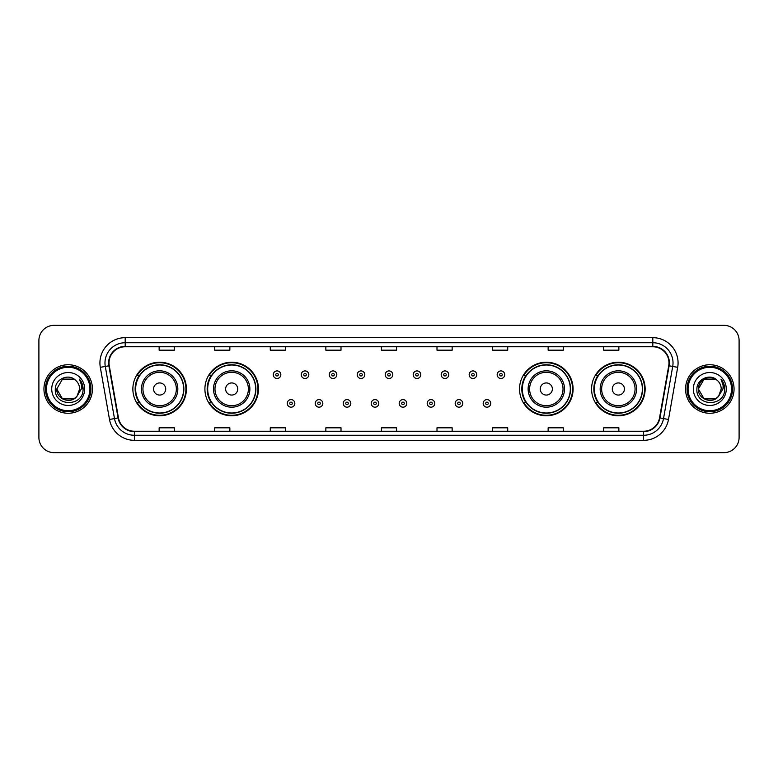 <?xml version="1.0" encoding="UTF-8"?>
<svg xmlns="http://www.w3.org/2000/svg" width="778" height="778" viewBox="0 0 778 778"><rect width="100%" height="100%" fill="white"/><g stroke="black" fill="none" stroke-linecap="round" stroke-linejoin="round"><path stroke-width="1.17" d="M591.581 389A26.773 26.773 0 0 0 618.354 415.773A26.773 26.773 0 0 0 645.137 389A26.773 26.773 0 0 0 618.354 362.227A26.773 26.773 0 0 0 591.581 389M519.539 389A26.773 26.773 0 0 0 546.321 415.773A26.773 26.773 0 0 0 573.094 389A26.773 26.773 0 0 0 546.321 362.227A26.773 26.773 0 0 0 519.539 389M204.906 389A26.773 26.773 0 0 0 231.679 415.773A26.773 26.773 0 0 0 258.461 389A26.773 26.773 0 0 0 231.679 362.227A26.773 26.773 0 0 0 204.906 389M132.863 389A26.773 26.773 0 0 0 159.646 415.773A26.773 26.773 0 0 0 186.419 389A26.773 26.773 0 0 0 159.646 362.227A26.773 26.773 0 0 0 132.863 389M139.291 402.644A24.497 24.497 0 0 1 139.291 375.356M211.324 402.644A24.497 24.497 0 0 1 211.324 375.356M525.967 402.644A24.497 24.497 0 0 1 525.967 375.356M598 402.644A24.497 24.497 0 0 1 598 375.356M38.9 340.501L38.9 437.499A15.152 15.152 0 0 0 54.052 452.65L723.948 452.65A15.152 15.152 0 0 0 739.1 437.499L739.1 340.501A15.152 15.152 0 0 0 723.948 325.35L54.052 325.35A15.152 15.152 0 0 0 38.9 340.501L38.9 437.499M43.947 389A24.254 24.254 0 0 0 68.201 413.254A24.254 24.254 0 0 0 92.446 389A24.254 24.254 0 0 0 68.201 364.746A24.254 24.254 0 0 0 43.947 389A24.254 24.254 0 0 0 68.201 413.254A24.254 24.254 0 0 0 92.446 389A24.254 24.254 0 0 0 68.201 364.746A24.254 24.254 0 0 0 43.947 389M685.554 389A24.254 24.254 0 0 0 709.799 413.254A24.254 24.254 0 0 0 734.053 389A24.254 24.254 0 0 0 709.799 364.746A24.254 24.254 0 0 0 685.554 389A24.254 24.254 0 0 0 709.799 413.254A24.254 24.254 0 0 0 734.053 389A24.254 24.254 0 0 0 709.799 364.746A24.254 24.254 0 0 0 685.554 389M109.017 362.927A16.163 16.163 0 0 1 125.19 346.764L652.81 346.764A16.163 16.163 0 0 1 668.73 365.738L659.54 417.874A16.163 16.163 0 0 1 643.62 431.236L134.38 431.236A16.163 16.163 0 0 1 118.46 417.874L109.27 365.738A16.163 16.163 0 0 1 109.017 362.927M108.619 362.927A16.571 16.571 0 0 0 108.871 365.806L118.062 417.942A16.571 16.571 0 0 0 134.38 431.634L643.62 431.634A16.571 16.571 0 0 0 659.939 417.942L669.129 365.806A16.571 16.571 0 0 0 652.81 346.366L125.19 346.366A16.571 16.571 0 0 0 108.619 362.927M100.313 367.323A25.256 25.256 0 0 1 125.19 337.671L652.81 337.671A25.256 25.256 0 0 1 677.687 367.323L668.496 419.459A25.256 25.256 0 0 1 643.62 440.329L134.38 440.329A25.256 25.256 0 0 1 109.504 419.459L100.313 367.323L105.283 366.438A20.209 20.209 0 0 1 125.19 342.728L652.81 342.728A20.209 20.209 0 0 1 672.717 366.438L663.517 418.574A20.209 20.209 0 0 1 643.62 435.272L134.38 435.272A20.209 20.209 0 0 1 114.483 418.574L105.283 366.438A20.209 20.209 0 0 1 104.981 362.927M723.948 325.35L54.052 325.35M54.052 452.65L723.948 452.65M739.1 437.499L739.1 340.501M659.939 417.942L663.517 418.574L672.717 366.438L677.687 367.323M381.424 346.764L381.424 350.188L396.576 350.188L396.576 346.764M325.846 346.764L325.846 350.188L341.007 350.188L341.007 346.764M270.277 346.764L270.277 350.188L285.438 350.188L285.438 346.764M214.709 346.764L214.709 350.188L229.86 350.188L229.86 346.764M159.14 346.764L159.14 350.188L174.291 350.188L174.291 346.764M436.993 346.764L436.993 350.188L452.154 350.188L452.154 346.764M492.562 346.764L492.562 350.188L507.723 350.188L507.723 346.764M548.14 346.764L548.14 350.188L563.291 350.188L563.291 346.764M603.709 346.764L603.709 350.188L618.86 350.188L618.86 346.764M396.576 431.236L396.576 427.812L381.424 427.812L381.424 431.236M341.007 431.236L341.007 427.812L325.846 427.812L325.846 431.236M285.438 431.236L285.438 427.812L270.277 427.812L270.277 431.236M229.86 431.236L229.86 427.812L214.709 427.812L214.709 431.236M174.291 431.236L174.291 427.812L159.14 427.812L159.14 431.236M452.154 431.236L452.154 427.812L436.993 427.812L436.993 431.236M507.723 431.236L507.723 427.812L492.562 427.812L492.562 431.236M563.291 431.236L563.291 427.812L548.14 427.812L548.14 431.236M618.86 431.236L618.86 427.812L603.709 427.812L603.709 431.236M73.91 398.89A11.417 11.417 0 0 0 76.993 396.284L76.759 396.556C70.584 404.472 56.191 399.153 56.784 389L62.493 379.11M89.927 389A21.726 21.726 0 0 0 68.201 367.274A21.726 21.726 0 0 0 46.476 389A21.726 21.726 0 0 0 68.201 410.726A21.726 21.726 0 0 0 89.927 389M90.938 389A22.737 22.737 0 0 0 68.201 366.263A22.737 22.737 0 0 0 45.464 389A22.737 22.737 0 0 0 68.201 411.737A22.737 22.737 0 0 0 90.938 389M76.993 396.284L73.91 398.89L62.493 398.89L56.784 389L62.493 379.11L73.91 379.11L75.68 380.374C68.678 373.022 55.18 379.081 55.306 389C54.022 406.631 82.604 407.089 83.071 389.856L83.09 389C83.052 385.256 81.807 381.969 79.356 379.129C81.223 382.192 81.875 385.48 81.32 389L76.993 396.284L73.91 398.89L62.493 398.89L56.784 389L62.493 398.89L73.91 398.89L76.993 396.284L79.619 389C79.56 385.557 78.247 382.679 75.68 380.374M51.727 389A16.474 16.474 0 0 0 68.201 405.474A16.474 16.474 0 0 0 84.676 389A16.474 16.474 0 0 0 68.201 372.526A16.474 16.474 0 0 0 51.727 389M79.463 379.256L83.09 389.428M79.356 379.129L82.332 384.293M165.704 389A6.059 6.059 0 0 0 159.646 382.941A6.059 6.059 0 0 0 153.577 389A6.059 6.059 0 0 0 159.646 395.059A6.059 6.059 0 0 0 165.704 389M177.831 389A18.186 18.186 0 0 0 159.646 370.814A18.186 18.186 0 0 0 141.45 389A18.186 18.186 0 0 0 159.646 407.186A18.186 18.186 0 0 0 177.831 389A18.186 18.186 0 0 1 159.646 407.186A18.186 18.186 0 0 1 141.45 389M183.637 389A24.001 24.001 0 0 0 159.646 364.999A24.001 24.001 0 0 0 135.644 389A24.001 24.001 0 0 0 159.646 413.001A24.001 24.001 0 0 0 183.637 389M185.913 389A26.267 26.267 0 0 1 137.191 402.644L139.622 402.644A24.225 24.225 0 0 0 183.861 389.058A24.225 24.225 0 0 0 139.622 375.356L137.191 375.356A26.267 26.267 0 0 1 185.913 389M237.747 389A6.059 6.059 0 0 0 231.679 382.941A6.059 6.059 0 0 0 225.62 389A6.059 6.059 0 0 0 231.679 395.059A6.059 6.059 0 0 0 237.747 389M249.874 389A18.186 18.186 0 0 0 231.679 370.814A18.186 18.186 0 0 0 213.493 389A18.186 18.186 0 0 0 231.679 407.186A18.186 18.186 0 0 0 249.874 389A18.186 18.186 0 0 1 231.679 407.186A18.186 18.186 0 0 1 213.493 389M255.68 389A24.001 24.001 0 0 0 231.679 364.999A24.001 24.001 0 0 0 207.687 389A24.001 24.001 0 0 0 231.679 413.001A24.001 24.001 0 0 0 255.68 389M257.956 389A26.267 26.267 0 0 1 209.233 402.644L211.665 402.644A24.225 24.225 0 0 0 255.904 389.058A24.225 24.225 0 0 0 211.665 375.356L209.233 375.356A26.267 26.267 0 0 1 257.956 389M552.38 389A6.059 6.059 0 0 0 546.321 382.941A6.059 6.059 0 0 0 540.253 389A6.059 6.059 0 0 0 546.321 395.059A6.059 6.059 0 0 0 552.38 389M564.507 389A18.186 18.186 0 0 0 546.321 370.814A18.186 18.186 0 0 0 528.126 389A18.186 18.186 0 0 0 546.321 407.186A18.186 18.186 0 0 0 564.507 389A18.186 18.186 0 0 1 546.321 407.186A18.186 18.186 0 0 1 528.126 389M570.313 389A24.001 24.001 0 0 0 546.321 364.999A24.001 24.001 0 0 0 522.32 389A24.001 24.001 0 0 0 546.321 413.001A24.001 24.001 0 0 0 570.313 389M572.589 389A26.267 26.267 0 0 1 523.866 402.644L526.298 402.644A24.225 24.225 0 0 0 570.537 389.058A24.225 24.225 0 0 0 526.298 375.356L523.866 375.356A26.267 26.267 0 0 1 572.589 389M624.423 389A6.059 6.059 0 0 0 618.354 382.941A6.059 6.059 0 0 0 612.296 389A6.059 6.059 0 0 0 618.354 395.059A6.059 6.059 0 0 0 624.423 389M636.55 389A18.186 18.186 0 0 0 618.354 370.814A18.186 18.186 0 0 0 600.169 389A18.186 18.186 0 0 0 618.354 407.186A18.186 18.186 0 0 0 636.55 389A18.186 18.186 0 0 1 618.354 407.186A18.186 18.186 0 0 1 600.169 389M642.356 389A24.001 24.001 0 0 0 618.354 364.999A24.001 24.001 0 0 0 594.363 389A24.001 24.001 0 0 0 618.354 413.001A24.001 24.001 0 0 0 642.356 389M644.631 389A26.267 26.267 0 0 1 595.909 402.644L598.34 402.644A24.225 24.225 0 0 0 642.579 389.058A24.225 24.225 0 0 0 598.34 375.356L595.909 375.356A26.267 26.267 0 0 1 644.631 389M715.507 398.89A11.417 11.417 0 0 0 718.59 396.284L715.507 398.89L704.09 398.89L698.381 389L704.09 379.11L715.507 379.11L717.277 380.374C710.275 373.022 696.777 379.081 696.903 389C695.62 406.631 724.201 407.089 724.668 389.856L724.688 389C724.649 385.256 723.404 381.969 720.953 379.129C722.82 382.192 723.472 385.48 722.918 389L718.59 396.284L715.507 398.89L704.09 398.89L698.381 389L704.09 398.89L715.507 398.89L718.59 396.284L715.507 398.89L704.09 398.89L698.381 389C697.788 399.153 712.181 404.472 718.357 396.556L716.032 398.569M731.524 389A21.726 21.726 0 0 0 709.799 367.274A21.726 21.726 0 0 0 688.073 389A21.726 21.726 0 0 0 709.799 410.726A21.726 21.726 0 0 0 731.524 389M732.536 389A22.737 22.737 0 0 0 709.799 366.263A22.737 22.737 0 0 0 687.062 389A22.737 22.737 0 0 0 709.799 411.737A22.737 22.737 0 0 0 732.536 389M718.59 396.284L721.216 389C721.157 385.557 719.845 382.679 717.277 380.374M693.324 389A16.474 16.474 0 0 0 709.799 405.474A16.474 16.474 0 0 0 726.273 389A16.474 16.474 0 0 0 709.799 372.526A16.474 16.474 0 0 0 693.324 389M715.507 379.11A11.417 11.417 0 0 0 698.381 389M721.06 379.256L724.688 389.438L720.953 379.129L723.929 384.293M280.839 374.704A3.793 3.793 0 0 1 277.046 378.487A3.793 3.793 0 0 1 273.263 374.704A3.793 3.793 0 0 1 277.046 370.911A3.793 3.793 0 0 1 280.839 374.704A3.793 3.793 0 0 0 277.046 370.911A3.793 3.793 0 0 0 273.263 374.704M308.827 374.704A3.793 3.793 0 0 1 305.034 378.487A3.793 3.793 0 0 1 301.251 374.704A3.793 3.793 0 0 1 305.034 370.911A3.793 3.793 0 0 1 308.827 374.704A3.793 3.793 0 0 0 305.034 370.911A3.793 3.793 0 0 0 301.251 374.704M336.816 374.704A3.793 3.793 0 0 1 333.023 378.487A3.793 3.793 0 0 1 329.24 374.704A3.793 3.793 0 0 1 333.023 370.911A3.793 3.793 0 0 1 336.816 374.704A3.793 3.793 0 0 0 333.023 370.911A3.793 3.793 0 0 0 329.24 374.704M364.804 374.704A3.793 3.793 0 0 1 361.011 378.487A3.793 3.793 0 0 1 357.219 374.704A3.793 3.793 0 0 1 361.011 370.911A3.793 3.793 0 0 1 364.804 374.704A3.793 3.793 0 0 0 361.011 370.911A3.793 3.793 0 0 0 357.219 374.704M392.793 374.704A3.793 3.793 0 0 1 389 378.487A3.793 3.793 0 0 1 385.207 374.704A3.793 3.793 0 0 1 389 370.911A3.793 3.793 0 0 1 392.793 374.704A3.793 3.793 0 0 0 389 370.911A3.793 3.793 0 0 0 385.207 374.704M420.781 374.704A3.793 3.793 0 0 1 416.989 378.487A3.793 3.793 0 0 1 413.196 374.704A3.793 3.793 0 0 1 416.989 370.911A3.793 3.793 0 0 1 420.781 374.704A3.793 3.793 0 0 0 416.989 370.911A3.793 3.793 0 0 0 413.196 374.704M448.76 374.704A3.793 3.793 0 0 1 444.977 378.487A3.793 3.793 0 0 1 441.184 374.704A3.793 3.793 0 0 1 444.977 370.911A3.793 3.793 0 0 1 448.76 374.704A3.793 3.793 0 0 0 444.977 370.911A3.793 3.793 0 0 0 441.184 374.704M476.749 374.704A3.793 3.793 0 0 1 472.966 378.487A3.793 3.793 0 0 1 469.173 374.704A3.793 3.793 0 0 1 472.966 370.911A3.793 3.793 0 0 1 476.749 374.704A3.793 3.793 0 0 0 472.966 370.911A3.793 3.793 0 0 0 469.173 374.704M504.737 374.704A3.793 3.793 0 0 1 500.954 378.487A3.793 3.793 0 0 1 497.161 374.704A3.793 3.793 0 0 1 500.954 370.911A3.793 3.793 0 0 1 504.737 374.704A3.793 3.793 0 0 0 500.954 370.911A3.793 3.793 0 0 0 497.161 374.704M287.257 403.403A3.793 3.793 0 0 1 291.04 399.61A3.793 3.793 0 0 1 294.833 403.403A3.793 3.793 0 0 1 291.04 407.186A3.793 3.793 0 0 1 287.257 403.403A3.793 3.793 0 0 0 291.04 407.186A3.793 3.793 0 0 0 294.833 403.403M315.246 403.403A3.793 3.793 0 0 1 319.029 399.61A3.793 3.793 0 0 1 322.821 403.403A3.793 3.793 0 0 1 319.029 407.186A3.793 3.793 0 0 1 315.246 403.403A3.793 3.793 0 0 0 319.029 407.186A3.793 3.793 0 0 0 322.821 403.403M343.234 403.403A3.793 3.793 0 0 1 347.017 399.61A3.793 3.793 0 0 1 350.81 403.403A3.793 3.793 0 0 1 347.017 407.186A3.793 3.793 0 0 1 343.234 403.403A3.793 3.793 0 0 0 347.017 407.186A3.793 3.793 0 0 0 350.81 403.403M371.213 403.403A3.793 3.793 0 0 1 375.006 399.61A3.793 3.793 0 0 1 378.798 403.403A3.793 3.793 0 0 1 375.006 407.186A3.793 3.793 0 0 1 371.213 403.403A3.793 3.793 0 0 0 375.006 407.186A3.793 3.793 0 0 0 378.798 403.403M399.202 403.403A3.793 3.793 0 0 1 402.994 399.61A3.793 3.793 0 0 1 406.787 403.403A3.793 3.793 0 0 1 402.994 407.186A3.793 3.793 0 0 1 399.202 403.403A3.793 3.793 0 0 0 402.994 407.186A3.793 3.793 0 0 0 406.787 403.403M427.19 403.403A3.793 3.793 0 0 1 430.983 399.61A3.793 3.793 0 0 1 434.766 403.403A3.793 3.793 0 0 1 430.983 407.186A3.793 3.793 0 0 1 427.19 403.403A3.793 3.793 0 0 0 430.983 407.186A3.793 3.793 0 0 0 434.766 403.403M455.179 403.403A3.793 3.793 0 0 1 458.971 399.61A3.793 3.793 0 0 1 462.754 403.403A3.793 3.793 0 0 1 458.971 407.186A3.793 3.793 0 0 1 455.179 403.403A3.793 3.793 0 0 0 458.971 407.186A3.793 3.793 0 0 0 462.754 403.403M483.167 403.403A3.793 3.793 0 0 1 486.96 399.61A3.793 3.793 0 0 1 490.743 403.403A3.793 3.793 0 0 1 486.96 407.186A3.793 3.793 0 0 1 483.167 403.403A3.793 3.793 0 0 0 486.96 407.186A3.793 3.793 0 0 0 490.743 403.403M652.81 337.671L652.81 346.366M105.283 366.438L108.871 365.806M134.38 440.329L134.38 431.634M643.62 431.634L643.62 440.329M109.504 419.459L118.062 417.942M669.129 365.806L672.717 366.438M125.19 337.671L125.19 346.366M663.517 418.574L668.496 419.459M176.353 389A16.708 16.708 0 0 0 159.646 372.292A16.708 16.708 0 0 0 142.938 389A16.708 16.708 0 0 0 159.646 405.708A16.708 16.708 0 0 0 176.353 389M248.386 389A16.708 16.708 0 0 0 231.679 372.292A16.708 16.708 0 0 0 214.971 389A16.708 16.708 0 0 0 231.679 405.708A16.708 16.708 0 0 0 248.386 389M563.029 389A16.708 16.708 0 0 0 546.321 372.292A16.708 16.708 0 0 0 529.614 389A16.708 16.708 0 0 0 546.321 405.708A16.708 16.708 0 0 0 563.029 389M635.062 389A16.708 16.708 0 0 0 618.354 372.292A16.708 16.708 0 0 0 601.647 389A16.708 16.708 0 0 0 618.354 405.708A16.708 16.708 0 0 0 635.062 389M275.782 374.704A1.264 1.264 0 0 0 277.046 375.969A1.264 1.264 0 0 0 278.31 374.704A1.264 1.264 0 0 0 277.046 373.44A1.264 1.264 0 0 0 275.782 374.704M303.77 374.704A1.264 1.264 0 0 0 305.034 375.969A1.264 1.264 0 0 0 306.299 374.704A1.264 1.264 0 0 0 305.034 373.44A1.264 1.264 0 0 0 303.77 374.704M331.759 374.704A1.264 1.264 0 0 0 333.023 375.969A1.264 1.264 0 0 0 334.287 374.704A1.264 1.264 0 0 0 333.023 373.44A1.264 1.264 0 0 0 331.759 374.704M359.747 374.704A1.264 1.264 0 0 0 361.011 375.969A1.264 1.264 0 0 0 362.276 374.704A1.264 1.264 0 0 0 361.011 373.44A1.264 1.264 0 0 0 359.747 374.704M387.736 374.704A1.264 1.264 0 0 0 389 375.969A1.264 1.264 0 0 0 390.264 374.704A1.264 1.264 0 0 0 389 373.44A1.264 1.264 0 0 0 387.736 374.704M415.724 374.704A1.264 1.264 0 0 0 416.989 375.969A1.264 1.264 0 0 0 418.253 374.704A1.264 1.264 0 0 0 416.989 373.44A1.264 1.264 0 0 0 415.724 374.704M443.713 374.704A1.264 1.264 0 0 0 444.977 375.969A1.264 1.264 0 0 0 446.241 374.704A1.264 1.264 0 0 0 444.977 373.44A1.264 1.264 0 0 0 443.713 374.704M471.701 374.704A1.264 1.264 0 0 0 472.966 375.969A1.264 1.264 0 0 0 474.23 374.704A1.264 1.264 0 0 0 472.966 373.44A1.264 1.264 0 0 0 471.701 374.704M499.69 374.704A1.264 1.264 0 0 0 500.954 375.969A1.264 1.264 0 0 0 502.218 374.704A1.264 1.264 0 0 0 500.954 373.44A1.264 1.264 0 0 0 499.69 374.704M292.304 403.403A1.264 1.264 0 0 0 291.04 402.138A1.264 1.264 0 0 0 289.776 403.403A1.264 1.264 0 0 0 291.04 404.657A1.264 1.264 0 0 0 292.304 403.403M320.293 403.403A1.264 1.264 0 0 0 319.029 402.138A1.264 1.264 0 0 0 317.764 403.403A1.264 1.264 0 0 0 319.029 404.657A1.264 1.264 0 0 0 320.293 403.403M348.281 403.403A1.264 1.264 0 0 0 347.017 402.138A1.264 1.264 0 0 0 345.753 403.403A1.264 1.264 0 0 0 347.017 404.657A1.264 1.264 0 0 0 348.281 403.403M376.27 403.403A1.264 1.264 0 0 0 375.006 402.138A1.264 1.264 0 0 0 373.741 403.403A1.264 1.264 0 0 0 375.006 404.657A1.264 1.264 0 0 0 376.27 403.403M404.259 403.403A1.264 1.264 0 0 0 402.994 402.138A1.264 1.264 0 0 0 401.73 403.403A1.264 1.264 0 0 0 402.994 404.657A1.264 1.264 0 0 0 404.259 403.403M432.247 403.403A1.264 1.264 0 0 0 430.983 402.138A1.264 1.264 0 0 0 429.719 403.403A1.264 1.264 0 0 0 430.983 404.657A1.264 1.264 0 0 0 432.247 403.403M460.236 403.403A1.264 1.264 0 0 0 458.971 402.138A1.264 1.264 0 0 0 457.707 403.403A1.264 1.264 0 0 0 458.971 404.657A1.264 1.264 0 0 0 460.236 403.403M488.224 403.403A1.264 1.264 0 0 0 486.96 402.138A1.264 1.264 0 0 0 485.696 403.403A1.264 1.264 0 0 0 486.96 404.657A1.264 1.264 0 0 0 488.224 403.403"/></g></svg>
